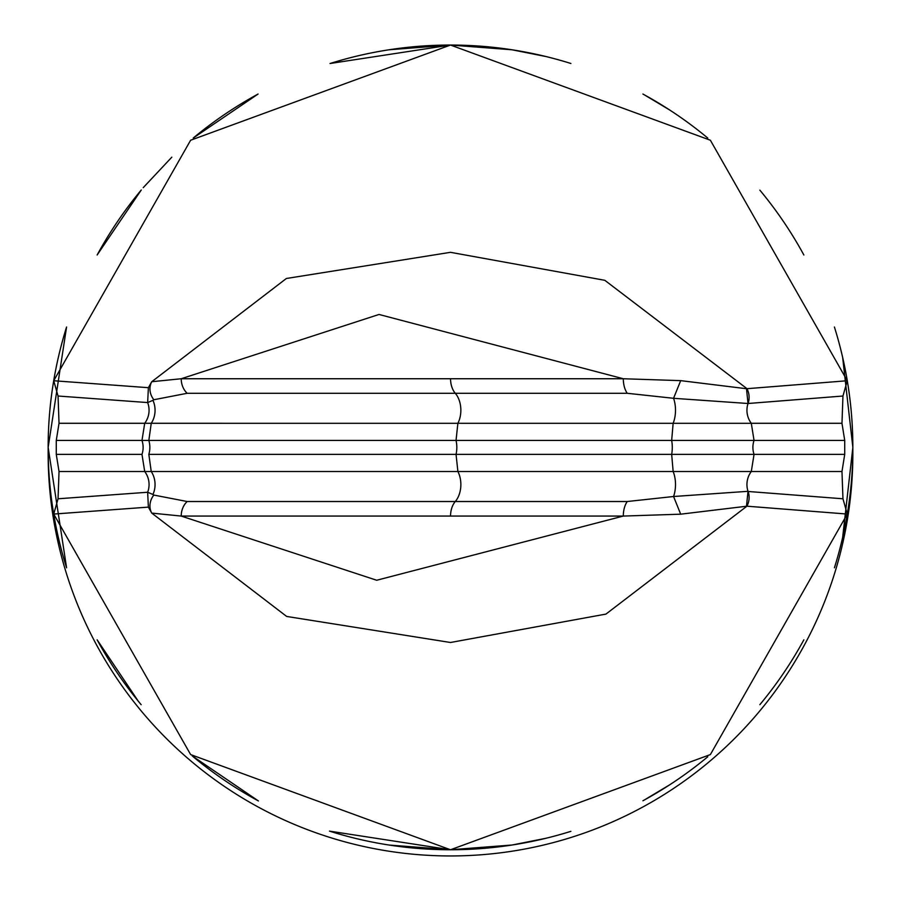 <?xml version="1.0" encoding="UTF-8"?>
<svg xmlns="http://www.w3.org/2000/svg" width="901" height="901" viewBox="0 0 901 901"><rect width="100%" height="100%" fill="white"/><g stroke="black" fill="none" stroke-linecap="round" stroke-linejoin="round"><path stroke-width="1.35" d="M842.953 396.023L847.278 380.74L710.371 140.229L450.5 45.05L190.629 140.229L53.722 380.74L148.383 387.689L151.74 381.72L181.214 378.747L379.017 314.46L623.301 378.747L680.694 380.639L746.501 388.725L748.021 403.502L842.953 396.023L841.973 423.29L844.721 440.431L844.721 454.374L148.834 454.374L151.233 471.516A21.669 19.011 -90 0 1 152.945 494.48L147.651 492.25L58.047 498.782L53.722 514.066L190.629 754.576L450.5 849.756L710.371 754.576L847.278 514.066L746.918 506.193L605.956 614.088L450.5 642.492L286.664 616.442L151.74 513.097L148.383 507.117L147.651 492.25A21.669 21.669 0 0 0 144.712 471.516L141.975 454.374A21.669 21.669 0 0 0 141.975 440.431L754.047 440.431A21.669 21.658 -90 0 0 754.047 454.374L751.299 471.516L59.027 471.516L58.047 498.782M746.501 388.725L847.278 380.74M680.694 380.639L673.554 398.298L627.254 393.286A18.572 10.429 -90 0 1 623.301 378.747L181.214 378.747A18.572 15.734 -90 0 0 187.171 393.286L153.823 399.74A18.572 16.387 -149.8 0 1 151.751 381.72L286.372 278.488L450.5 252.325L604.819 280.312L746.918 388.624A18.572 18.572 74.9 0 1 748.134 403.321M53.722 380.74L58.047 396.023L59.027 423.29L673.137 423.301A21.669 11.724 -90 0 0 673.554 398.298L748.021 403.502A21.669 21.658 -90 0 0 751.299 423.29L841.973 423.29M58.047 396.023L147.651 402.567L148.383 387.689M59.027 423.29L56.279 440.431L141.975 440.431L144.712 423.29A21.669 21.669 0 0 0 147.651 402.567L152.945 400.337A21.669 19.011 -90 0 1 151.244 423.301L148.834 440.431A21.669 19.011 -90 0 1 148.834 454.374M153.823 399.74L152.945 400.337M671.673 440.431L673.137 423.301L751.299 423.301L754.047 440.431L844.721 440.431M148.383 507.117L53.722 514.066M847.278 514.066L842.953 498.782L748.134 491.484A18.572 18.572 105.1 0 1 746.918 506.193L680.694 514.178L623.301 516.07L376.719 580.255L181.214 516.07L151.74 513.097A18.572 16.387 -30.2 0 1 153.823 495.066L187.171 501.519A18.572 15.734 90 0 0 181.214 516.07L450.545 516.07A18.572 12.501 -90 0 1 455.287 501.519L187.171 501.519M746.501 506.092L748.021 491.315L673.554 496.507L680.694 514.178M450.545 516.07L623.301 516.07A18.572 10.429 90 0 1 627.254 501.519L673.554 496.507A21.669 11.724 -90 0 0 673.148 471.516L671.673 454.374M627.254 501.519L455.287 501.519A21.669 14.743 90 0 0 457.899 471.516L456.041 454.374A21.669 14.743 90 0 0 456.03 440.431L457.888 423.29A21.669 14.743 -90 0 0 455.287 393.286L627.254 393.286M748.134 491.484L748.021 491.315A21.669 21.658 -90 0 1 751.299 471.516L841.973 471.516L844.721 454.374M842.953 498.782L841.973 471.516M56.279 440.431L56.279 454.374L59.027 471.516M152.945 494.48L153.823 495.066M138.281 193.614A402.353 402.353 0 0 1 141.142 190.145A402.353 402.353 0 0 0 97.139 254.994L141.277 189.987M193.242 138.044A402.353 402.353 0 0 1 258.08 94.042L193.242 138.044A402.353 402.353 0 0 1 258.08 94.042M498.501 47.933A402.353 402.353 0 0 1 570.896 63.487A402.353 402.353 0 0 0 330.115 63.487A402.353 402.353 0 0 1 396.586 48.688M642.897 94.042A402.353 402.353 0 0 1 707.769 138.056A402.353 402.353 0 0 0 642.897 94.042M759.847 190.134A402.353 402.353 0 0 1 803.872 255.006A402.353 402.353 0 0 0 759.847 190.134M842.66 537.334L852.853 447.403A402.353 402.353 0 0 0 834.416 327.018A402.353 402.353 0 0 1 834.427 567.788A402.353 402.353 0 0 0 852.853 447.403L842.649 357.449M803.861 639.823A402.353 402.353 0 0 1 759.858 704.672A402.353 402.353 0 0 0 803.861 639.823M707.758 756.772A402.353 402.353 0 0 1 642.92 800.764A402.353 402.353 0 0 0 707.758 756.772M395.809 846.028A402.353 402.353 0 0 1 330.104 831.319A402.353 402.353 0 0 0 570.885 831.33A402.353 402.353 0 0 1 498.501 846.884M258.103 800.775A402.353 402.353 0 0 1 193.219 756.761A402.353 402.353 0 0 0 258.103 800.775M141.153 704.683A402.353 402.353 0 0 1 138.281 701.203L97.128 639.811A402.353 402.353 0 0 0 141.153 704.683M495.1 47.528L450.5 45.05L330.036 63.509M171.809 157.191L143.225 187.656M48.147 447.403L66.584 567.799A402.353 402.353 0 0 1 66.573 327.029L48.147 447.403M496.35 847.143L450.5 849.767L511.914 845.048L545.634 838.335M192.195 755.894L258.429 800.955M329.451 831.116L450.5 849.767L389.086 845.048L450.5 849.756L511.914 845.025M669.567 109.933L644.328 94.819M545.646 56.481L511.914 49.769L450.511 45.05L389.086 49.769L450.489 45.05M644.35 799.987L669.544 784.895M852.808 453.597L852.853 453.597A402.353 402.353 0 0 0 852.842 450.5A402.353 402.353 0 0 1 450.5 855.95A402.353 402.353 0 0 1 48.147 453.597L48.192 453.597M48.147 453.597A402.353 402.353 0 0 1 48.158 450.5A402.353 402.353 0 0 0 48.147 453.597A402.353 402.353 0 0 1 48.158 450.5M450.545 378.747A18.572 12.501 90 0 0 455.287 393.286L187.171 393.286M671.662 440.431A21.669 11.724 -90 0 1 671.662 454.374M141.975 454.374L56.279 454.374M852.853 453.597A402.353 402.353 0 0 0 852.842 450.5"/></g></svg>
